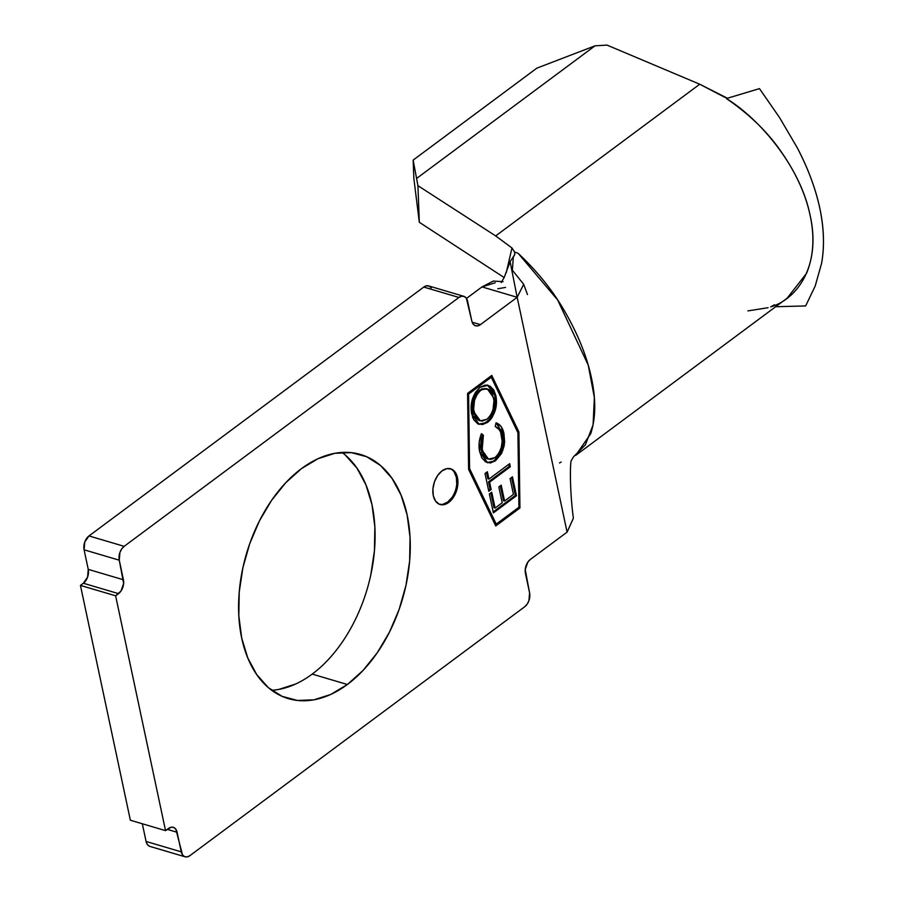 <?xml version="1.0" encoding="UTF-8"?>
<svg xmlns="http://www.w3.org/2000/svg" width="902" height="902" viewBox="0 0 902 902"><rect width="100%" height="100%" fill="white"/><g stroke="black" fill="none" stroke-linecap="round" stroke-linejoin="round"><path stroke-width="1.35" d="M439.556 504.308A18.615 11.873 106.5 0 0 447.629 502.098L448.734 502.425A18.615 11.873 -73.5 0 1 440.097 504.489A18.615 11.873 -73.5 0 1 432.87 489.639A18.615 11.873 -73.5 0 1 442.025 470.867L437.65 475.501L434.448 481.848L432.915 488.918L433.276 495.638L435.486 500.993L439.195 504.162L443.84 504.669L448.734 502.425L453.097 497.78L456.299 491.443L457.833 484.374L457.472 477.654L455.262 472.298L451.552 469.13L446.907 468.623L442.025 470.867A18.615 11.873 -73.5 0 1 450.65 468.792A18.615 11.873 -73.5 0 1 457.889 483.652A18.615 11.873 -73.5 0 1 448.734 502.425L447.629 502.098A18.615 11.873 106.5 0 0 456.762 483.754A18.615 11.873 106.5 0 0 450.098 468.657M271.694 690.289A127.306 81.236 106.5 0 0 312.193 674.098L347.371 684.494A127.306 81.236 -73.5 0 1 288.358 698.633A127.306 81.236 -73.5 0 1 238.861 597.045A127.306 81.236 -73.5 0 1 301.482 468.612L285.787 482.683L271.57 500.362L259.393 520.961L249.707 543.714L242.897 567.719L239.222 592.062L238.816 615.807L241.702 638.052L247.768 657.93L256.777 674.673L268.39 687.662L282.157 696.367L297.547 700.471L313.964 699.817L330.797 694.427L347.371 684.494L363.066 670.423L377.284 652.744L389.461 632.144L399.146 609.402L405.956 585.387L409.643 561.044L410.038 537.299L407.152 515.053L401.086 495.175L392.077 478.432L380.464 465.455L366.697 456.739L351.306 452.635L334.89 453.289L318.068 458.69L301.482 468.612A127.306 81.236 -73.5 0 1 360.507 454.473A127.306 81.236 -73.5 0 1 409.993 556.06A127.306 81.236 -73.5 0 1 347.371 684.494L312.193 674.098A127.306 81.236 106.5 0 0 373.462 559.714A127.306 81.236 106.5 0 0 341.982 452.421M491.274 377.228L517.917 432.723L518.921 507.274L496.235 524.13L469.592 468.645L468.589 394.095L491.274 377.228L468.589 394.095L469.592 468.645L468.578 468.341L469.592 468.645L496.235 524.13L518.921 507.274L517.917 432.723L491.274 377.228L490.181 376.901L467.574 393.712L490.181 376.901L491.274 377.228M479.706 451.789L481.826 457.788L485.479 461.779L490.293 462.997L495.514 460.775L501.467 453.593L504.083 446.163L504.635 441.822L503.97 433.693L501.117 426.578L496.044 422.812L495.232 426.477L499.28 429.702L500.666 432.329L502.166 441.27L501.264 447.516L498.806 453.368L496.044 456.728L492.582 458.949L490.147 459.4L486.832 458.351L483.878 455.036L481.612 446.67L482.22 439.06L483.393 435.283L481.442 433.67L480.586 435.914L479.142 442.938L479.706 451.789L487.61 462.749L495.514 460.775L502.854 450.436L503.97 433.693C502.797 427.841 500.148 424.211 496.044 422.812L495.232 426.477C498.49 427.796 500.61 430.784 501.602 435.452C503.305 444.224 501.106 451.598 495.018 457.573L488.501 459.152L482.108 450.177L483.393 435.283L481.442 433.67C478.962 439.973 478.387 446.016 479.706 451.789M516.474 495.739L512.449 476.82L510.081 478.579L513.441 494.409L504.568 501.016L501.196 485.175L498.829 486.933L502.2 502.775L495.097 508.051L491.725 492.221L489.358 493.98L493.383 512.9L516.474 495.739L515.369 495.412L493.168 511.919L515.369 495.412L516.474 495.739L512.449 476.82L510.081 478.579L513.441 494.409L504.568 501.016L501.196 485.175L498.829 486.933L502.2 502.775L495.097 508.051L491.725 492.221L489.358 493.98L493.383 512.9L516.474 495.739M489.594 482.175L510.307 466.774L509.653 463.684L488.929 479.086L487.373 471.746L485.005 473.505L488.783 491.274L491.15 489.515L489.594 482.175L488.489 481.848L490.057 489.188L491.15 489.515L489.594 482.175L510.307 466.774L509.653 463.684L488.929 479.086L487.373 471.746L485.005 473.505L488.783 491.274L491.15 489.515L490.057 489.188L488.568 490.293L490.057 489.188L488.489 481.848L489.594 482.175M494.104 410.128L495.412 402.506L494.815 395.471C496.652 406.058 493.89 414.92 486.528 422.046L487.621 422.361C494.984 415.247 497.746 406.385 495.908 395.798L494.815 395.471L492.639 389.596L487.587 385.188L494.815 395.471L495.908 395.798L488.151 385.334L480.044 387.296C472.569 394.467 469.784 403.408 471.69 414.108L479.188 424.312L487.621 422.361L490.045 420.163L492.188 417.322L495.232 410.342L496.506 402.833L495.908 395.798L493.744 389.923L490.012 386.146L485.22 385.064L480.044 387.296L475.41 392.37L472.321 399.406L471.07 407.005L472.592 417.22L473.911 419.904L477.632 423.658L482.457 424.583L487.621 422.361L478.646 424.132M503.034 281.649L493.293 281.074L481.995 286.904L466.481 298.438L481.995 286.904L517.173 297.299L480.405 324.641A10.418 6.652 -73.5 0 1 475.579 325.791A10.418 6.652 -73.5 0 1 471.757 320.83L472.986 323.829L475.072 325.611L477.677 325.893L480.405 324.641L517.173 297.299L567.087 532.135L530.32 559.465L527.873 562.07L525.223 569.568L529.587 592.907L528.933 600.631L527.14 604.182L524.693 606.775L189.905 855.648L187.176 856.9L184.572 856.618L182.497 854.837L175.867 829.276L173.782 827.495L171.177 827.213L165.54 830.629L115.625 595.805L120.981 591.047L123.63 583.538L119.267 560.198L119.921 552.475L121.714 548.923L124.16 546.33L458.949 297.457L461.677 296.206L464.282 296.487L466.368 298.269L471.757 320.83L467.597 301.268A10.418 6.652 -73.5 0 0 463.775 296.307L428.597 285.911A10.418 6.652 106.5 0 0 423.771 287.061L458.949 297.457L124.16 546.33L88.982 535.935L423.771 287.061L426.499 285.81L429.104 286.092L431.179 287.873M468.6 469.378L495.75 525.956L519.935 507.973L518.909 431.979L491.759 375.412L467.574 393.385L468.6 469.378L495.75 525.956L519.935 507.973L518.909 431.979L491.759 375.412L467.574 393.385L468.6 469.378M463.775 296.307A10.418 6.652 -73.5 0 0 458.949 297.457L423.771 287.061L88.982 535.935L124.16 546.33A10.418 6.652 -73.5 0 0 119.267 560.198L84.089 549.803L84.743 542.079L88.982 535.935A10.418 6.652 106.5 0 0 84.089 549.803L88.249 569.376A10.418 6.652 106.5 0 1 83.356 583.244L87.595 577.1L88.249 569.376L123.427 579.772L88.249 569.376L84.089 549.803L119.267 560.198L123.427 579.772A10.418 6.652 -73.5 0 1 118.534 593.64L83.356 583.244L80.447 585.409L83.356 583.244L118.534 593.64L115.625 595.805L80.447 585.409L130.362 820.234L80.447 585.409L115.625 595.805L165.54 830.629L130.362 820.234L165.54 830.629L168.448 828.476A10.418 6.652 -73.5 0 1 173.274 827.314A10.418 6.652 -73.5 0 1 177.096 832.275L167.253 829.366L177.096 832.275L181.257 851.849A10.418 6.652 -73.5 0 0 185.079 856.799A10.418 6.652 -73.5 0 0 189.905 855.648L524.693 606.775A10.418 6.652 -73.5 0 0 529.587 592.907L525.426 573.334A10.418 6.652 -73.5 0 1 530.32 559.465L567.087 532.135L573.39 518.278C569.433 489.019 570.165 460.821 571.372 460.437L573.368 456.976L585.409 444.81L593.088 424.865L594.362 397.534L588.239 365.141L557.65 299.971L518.176 253.338C537.479 271.479 552.96 290.748 564.607 311.156C577.979 334.225 586.931 356.515 591.475 378.039C596.087 399.575 595.816 418.156 590.675 433.806L575.668 455.397L787.13 298.201L806.535 273.351C813.548 256.303 814.754 237.012 810.154 215.477C805.61 193.964 795.711 172.372 780.467 150.702C767.162 131.512 749.145 114.126 726.414 98.544L759.473 88.621L726.414 98.544C758.853 118.41 800.175 165.754 810.154 215.477C821.372 265.47 797.289 299.238 770.691 306.86L774.401 304.797M775.664 306.725L805.655 305.936L815.216 285.99L821.553 263.463C824.563 247.125 824.022 228.882 819.918 208.723C815.521 188.394 807.921 167.986 797.12 147.5L779.508 117.497L759.473 88.621L779.508 117.497L797.12 147.5C808.203 168.719 815.803 189.127 819.918 208.723C824.022 228.24 824.563 246.483 821.553 263.463L815.216 285.99L805.655 305.936L775.664 306.725M727.407 98.239L699.738 84.224L607.023 45.1L595.027 45.822L536.837 68.157L413.15 160.105L536.837 68.157L595.027 45.822L416.983 178.168L595.027 45.822L607.023 45.1L699.738 84.224L495.683 235.918L511.964 247.949L514.67 252.086L514.636 254.826L513.339 257.014L512.37 270.217L523.69 284.333L517.173 297.299L510.115 261.727L514.681 254.646M747.916 310.908L768.064 307.717M511.964 247.949L506.259 272.641L511.964 247.949L495.683 235.918L417.919 185.677L419.317 222.298L417.919 185.677L413.15 160.105L413.849 178.416L419.317 222.298L504.15 277.534L419.317 222.298L413.849 178.416L413.15 160.105L417.919 185.677L495.683 235.918L699.738 84.224L725.208 97.517M480.405 324.641L472.152 322.194L480.405 324.641M149.394 846.223L147.308 844.441L146.079 841.453L181.257 851.849L146.079 841.453L142.324 823.763L146.079 841.453A10.418 6.652 106.5 0 0 149.901 846.403L185.079 856.799M278.786 689.421L295.608 684.032M370.778 574.991L374.454 550.648L374.86 526.903L371.974 504.658L365.908 484.78L356.899 468.037L345.286 455.059M573.379 518.222L567.087 532.135L517.173 297.299L481.995 286.904L495.209 282.766M497.746 288.775L505.548 287.422M518.176 253.338L514.67 252.086L518.176 253.338M561.168 462.083L559.488 462.929M514.67 252.086L514.681 254.612M491.06 375.92L517.827 432.543L517.816 431.652L518.909 431.979L517.816 431.652L491.06 375.92M518.83 507.33L495.345 525.111L518.842 507.646L519.935 507.973L518.83 507.33M468.589 468.499L495.13 523.814L496.235 524.13L495.13 523.814L468.589 468.499M467.574 393.791L468.589 394.095L467.574 393.791M452.003 497.464L447.629 502.098L442.747 504.342M454.168 471.971L456.367 477.327L456.739 484.058M490.835 492.875L493.992 507.725L495.097 508.051L493.992 507.725L490.835 492.875M500.306 485.84L503.463 500.689L504.568 501.016L503.463 500.689L500.306 485.84M511.558 477.474L515.369 495.412L511.558 477.474M486.482 472.411L487.835 478.759L488.929 479.086L487.835 478.759L486.482 472.411M508.762 464.35L509.213 466.447L510.307 466.774L509.213 466.447L488.489 481.848L509.213 466.447L508.762 464.35M482.288 434.956L483.393 435.283L482.299 434.956L481.003 449.85L482.108 450.177L481.003 449.85L487.396 458.825L488.501 459.152M498.468 424.47L496.032 422.869L502.865 433.377L503.97 433.693L502.865 433.377L501.749 450.121L502.854 450.436L501.749 450.121L494.42 460.448L495.514 460.775L487.069 462.557M487.024 462.546L491.815 461.982L494.42 460.448L498.637 456.108L501.106 451.722L503.541 441.495L501.737 429.51M486.866 458.633L485.682 457.99M484.509 457.01L482.401 453.999M481.747 452.488L480.518 446.343L481.521 437.188M483.179 423.85L487.757 421.02L491.139 416.927M473.685 414.458L472.93 411.876L474.035 412.203C472.513 403.521 474.723 396.249 480.687 390.397L479.593 390.07C473.629 395.933 471.408 403.194 472.93 411.876L472.524 409.08M481.24 389.044L486.302 388.536M478.139 420.05L474.396 416.025M472.456 407.039L473.426 399.947L475.264 395.268M475.985 394.039L477.925 391.547M487.249 388.818L479.593 390.07L487.249 388.818L493.563 397.681C495.085 406.261 492.887 413.466 486.956 419.283L480.371 420.851L474.035 412.203L472.93 411.876L479.266 420.524L480.371 420.851M480.687 390.397L484.092 388.739L488.85 389.574L492.131 393.452L493.98 400.443L493.067 409.485L490.654 415.168L486.956 419.283L482.13 421.099L478.827 420.14L475.839 416.961L473.629 409.407L474.52 400.274L477.429 393.824L480.687 390.397M449.546 468.476L450.65 468.792M510.115 261.727L504.184 277.466L501.208 282.585M527.478 294.526L523.69 284.333M439.003 504.173L440.097 504.489M479.188 424.312L478.083 423.996M488.151 385.334L487.057 385.007"/></g></svg>
